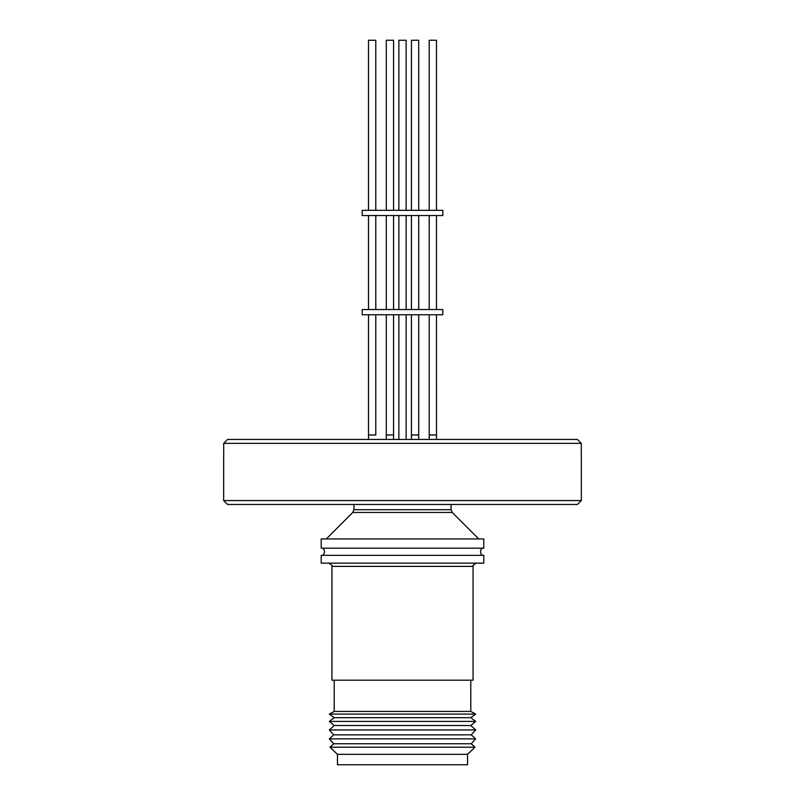 <?xml version="1.0" encoding="UTF-8"?>
<svg xmlns="http://www.w3.org/2000/svg" width="805" height="805" viewBox="0 0 805 805"><rect width="100%" height="100%" fill="white"/><g stroke="black" fill="none" stroke-linecap="round" stroke-linejoin="round"><path stroke-width="1.21" d="M482.356 548.185A4.438 4.438 0 0 0 482.356 555.339M322.644 548.185A4.438 4.438 0 0 1 322.644 555.339M223.649 500.569L581.351 500.569L577.447 504.473L227.553 504.473L223.649 500.569L223.649 456.526M581.301 456.526L581.301 443.344L223.699 443.344L227.604 439.439L577.396 439.439L581.301 443.344L577.396 439.439M402.5 538.948L483.795 538.948L483.795 548.185L321.205 548.185L321.205 538.948L402.5 538.948M402.5 563.138L483.795 563.138L483.795 555.339L321.205 555.339L321.205 563.138L402.5 563.138M331.932 566.388L331.932 680.205L473.068 680.205L473.068 566.388L331.932 566.388C332.888 566.016 331.811 564.939 328.682 563.138M334.216 680.205L334.216 711.419L470.784 711.419L470.784 680.205M334.216 711.419L329.336 714.095L475.664 714.095L470.784 711.419M329.336 714.095L334.216 717.678L470.784 717.678L475.664 714.095M334.216 717.678L329.336 721.401L475.664 721.401L470.784 717.678M329.336 721.401L334.216 725.536L470.784 725.536L475.664 721.401M334.216 725.536L329.336 729.944L475.664 729.944L470.784 725.536M329.336 729.944L333.763 734.844L471.237 734.844L475.664 729.944M333.763 734.844L329.336 738.849L475.664 738.849L471.237 734.844M329.336 738.849L333.763 743.76L471.237 743.76L475.664 738.849M436.501 439.439L436.481 314.745L436.481 434.992L429.206 434.992L429.206 314.745M375.794 434.992L375.794 314.745L375.794 434.992L368.519 434.992L368.519 314.745M402.5 747.201L475.041 747.201L467.534 754.345L337.466 754.345L329.959 747.201L402.5 747.201M442.82 314.745L362.18 314.745L362.18 309.543L442.82 309.543L442.82 314.745M337.466 754.345L337.466 764.75L467.534 764.75L467.534 754.345M375.794 309.543L375.794 215.539L375.794 309.543M368.519 309.543L368.519 215.539M436.481 309.543L436.481 215.539L436.481 309.543M429.206 309.543L429.206 215.539M442.82 215.539L362.18 215.539L362.18 210.336L442.82 210.336L442.82 215.539M406.143 210.336L406.143 40.25L398.857 40.25L398.857 210.336L398.857 40.25M375.794 40.25L375.794 210.336L375.794 40.25L368.519 40.25L368.519 210.336M393.575 40.25L393.575 210.336L393.575 40.25L386.289 40.25L386.289 210.336M418.711 40.25L418.711 210.336L418.711 40.25L411.425 40.25L411.425 210.336M436.481 40.25L436.481 210.336L436.481 40.25L429.206 40.25L429.206 210.336M227.604 439.439L223.699 443.344L223.699 456.526M393.575 434.992L393.575 314.745L393.565 439.439L393.575 434.992L386.289 434.992L386.289 314.745M418.721 439.439L418.711 434.992L411.425 434.992L411.425 314.745M353.918 504.473L353.918 509.696L451.082 509.696L452.229 512.453L352.771 512.453L326.287 538.948M368.499 439.439L368.519 434.992L368.499 439.439M411.436 439.439L411.425 434.992L411.436 439.439M429.226 439.439L429.206 434.992L429.226 439.439M451.082 504.473L451.082 509.696M581.351 500.569L581.351 456.526M353.918 509.696L352.771 512.453M452.229 512.453L478.713 538.948M418.711 434.992L418.711 314.745L418.711 434.992M471.237 743.76L475.041 747.201M406.143 439.439L406.143 314.745M406.143 309.543L406.143 215.539M393.575 309.543L393.575 215.539L393.575 309.543M418.711 309.543L418.711 215.539L418.711 309.543M473.068 566.388C472.052 566.116 473.129 565.04 476.319 563.138M386.279 439.439L386.289 434.992M333.763 743.76L329.959 747.201M398.857 439.439L398.857 314.745L398.857 439.439M398.857 309.543L398.857 215.539L398.857 309.543M386.289 309.543L386.289 215.539M411.425 309.543L411.425 215.539"/></g></svg>
